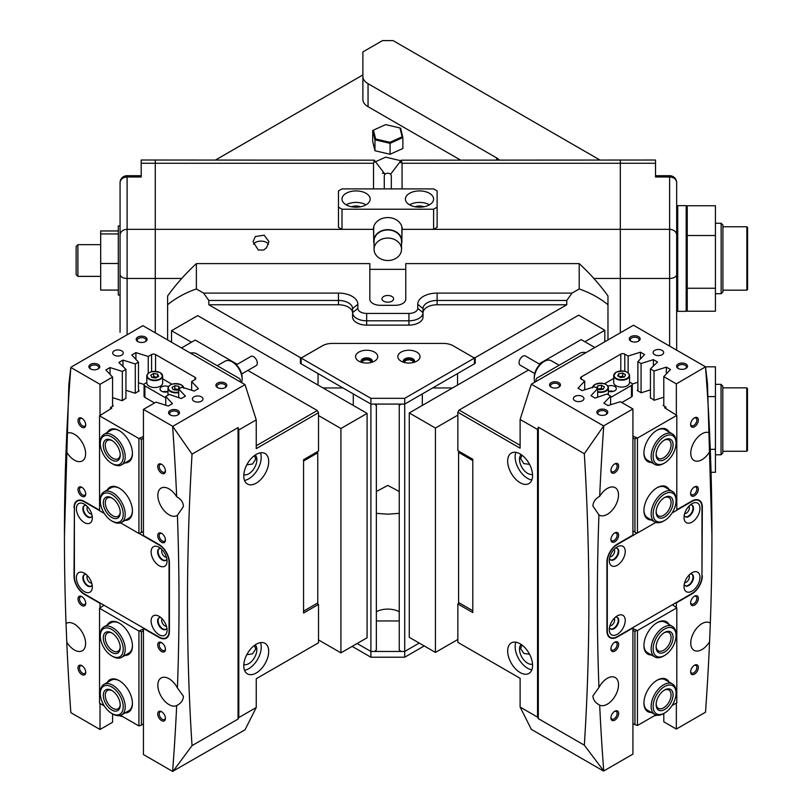 <?xml version="1.0" encoding="UTF-8"?>
<svg xmlns="http://www.w3.org/2000/svg" width="812" height="812" viewBox="0 0 812 812"><rect width="100%" height="100%" fill="white"/><g stroke="black" fill="none" stroke-linecap="round" stroke-linejoin="round"><path stroke-width="1.22" d="M373.469 130.123L372.708 130.519L372.708 141.45L374.971 150.748L390.064 154.27L402.884 148.484L402.884 137.553L400.62 128.255L399.981 127.971L402.133 136.802L389.953 142.303L375.611 138.953L373.469 130.123L385.649 124.622L399.981 127.971M372.708 130.519L374.971 139.816L374.971 150.748M375.611 138.953L374.971 139.816L390.064 143.338L390.064 154.27M389.953 142.303L390.064 143.338L402.884 137.553L402.133 136.802M400.854 161.781L399.981 160.512L400.539 162.816M374.809 162.055L385.649 157.163L399.981 160.512M385.598 173.829L382.361 173.068M708.226 396.601L715.423 396.601L715.423 366.831L705.516 366.831L676.345 383.883L676.345 414.526M715.423 396.601L715.423 449.34L710.551 449.34M715.423 449.34L715.423 472.3L711.221 472.3M721.046 384.34L722.802 386.096L722.802 453.035L721.046 454.791L721.046 384.34L715.423 384.34M747.466 388.562L747.466 450.569L746.756 451.269L746.756 387.862L747.466 388.562M687.236 235.521L715.423 235.521L715.423 205.751L687.236 205.751M715.423 235.521L715.423 288.26L687.236 288.26M686.181 205.639L677.726 205.639L677.726 311.331L686.181 311.331L686.181 205.639L687.236 206.705L687.236 311.219L715.423 311.219L715.423 288.26M676.67 214.662L676.67 214.023M676.67 309.524L676.67 182.741L676.67 350.175L676.67 294.776L676.67 310.275L677.726 311.331M687.236 309.524L686.181 311.331M355.565 356.641A11.094 6.405 0 0 0 358.813 361.167A11.094 6.405 0 0 0 374.505 361.167A11.094 6.405 0 0 0 377.753 356.641A11.094 6.405 0 0 0 366.659 350.236A11.094 6.405 0 0 0 355.565 356.641M361.411 362.284A5.633 3.258 180 0 1 361.025 361.096A5.633 3.258 180 0 1 366.659 357.838A5.633 3.258 180 0 1 372.292 361.096A5.633 3.258 180 0 1 371.906 362.284M397.839 356.641A11.094 6.405 0 0 0 401.087 361.167A11.094 6.405 0 0 0 416.779 361.167A11.094 6.405 0 0 0 420.027 356.641A11.094 6.405 0 0 0 408.933 350.236A11.094 6.405 0 0 0 397.839 356.641M403.686 362.284A5.633 3.258 180 0 1 403.3 361.096A5.633 3.258 180 0 1 408.933 357.838A5.633 3.258 180 0 1 414.567 361.096A5.633 3.258 180 0 1 414.181 362.284M301.161 363.38L300.389 363.38L300.389 357.635L301.881 357.635L322.374 345.8A14.088 8.14 180 0 1 332.331 343.415L443.261 343.415A14.088 8.14 180 0 1 453.218 345.8A14.088 8.14 180 0 0 443.21 343.415L332.382 343.415A14.088 8.14 180 0 0 322.415 345.8L301.161 358.072L301.161 363.827L370.891 404.082L404.711 404.082L474.431 363.827L474.431 358.072L453.177 345.8L473.711 357.635L475.203 357.635L566.756 304.774L566.756 300.46L437.12 300.46A14.088 8.14 0 0 0 423.022 308.59L423.022 316.974A14.088 8.14 180 0 1 408.933 325.115L366.659 325.115A14.088 8.14 180 0 1 352.57 316.974L352.57 308.59A14.088 8.14 0 0 0 338.472 300.46L208.836 300.46L203.548 293.091L338.472 293.091A19.376 11.185 180 0 1 357.848 304.277L357.848 308.347A8.81 5.085 0 0 0 366.659 313.432L408.933 313.432A8.81 5.085 0 0 0 417.744 308.347L417.744 304.277A19.376 11.185 180 0 1 437.12 293.091L572.044 293.091L579.21 288.96C590.07 292.726 599.652 297.984 607.975 304.733L607.975 339.944M301.161 358.072L370.891 398.337L370.891 651.457L404.711 651.457L419.236 643.074L404.711 651.457L404.711 657.212L424.219 645.946M370.891 398.337L404.711 398.337L404.711 404.082L422.321 393.911L422.321 405.421M404.711 398.337L474.431 358.072M414.455 361.746A5.633 3.258 0 0 0 408.933 359.137A5.633 3.258 0 0 0 403.412 361.746M372.18 361.746A5.633 3.258 0 0 0 366.659 359.137A5.633 3.258 0 0 0 361.137 361.746M352.144 646.382L370.891 657.212L370.891 651.457L357.128 643.51L370.891 651.457L374.586 651.457L376.352 650.016L376.352 405.523L374.586 404.082L370.891 404.082L353.271 393.911L353.271 405.421M370.891 657.212L404.711 657.212M721.147 223.259L722.913 225.015L722.913 291.955L721.147 293.711L721.147 223.259L715.423 223.259M747.568 227.482L747.568 289.488L746.867 290.188L746.867 226.781L747.568 227.482M258.267 250.005L253.05 241.59L255.374 236.525L264.194 235.206L268.904 241.59L266.58 247.701L263.687 250.005L258.267 250.005M268.478 244.229A7.927 4.578 -0 0 0 255.374 242.463A7.927 4.578 -0 0 0 253.476 244.229M401.27 160.177L655.528 160.025L655.528 163.263L620.307 163.263L620.307 229.36L620.307 160.025L620.307 163.263L402.062 163.263L401.27 160.177L390.562 174.286M402.062 163.263L402.062 188.891M402.062 227.522L402.062 229.36L620.307 229.36L620.307 332.818L620.307 229.36L669.626 229.36L669.626 176.986L655.528 176.986L655.528 163.263M401.889 238.322L402.062 229.36M460.434 160.025L368.049 106.687A17.61 10.17 180 0 1 362.883 99.49L362.883 51.927L382.513 40.6L393.079 40.6L599.936 160.025M215.515 160.025L362.883 74.937M499.258 160.025A14.088 8.14 -0 0 0 496.609 157.893L368.049 83.677L368.049 106.687M181.736 278.465L155.285 278.465L155.285 229.36L155.285 332.818L155.285 278.465L127.108 278.465L127.108 334.788M373.53 227.522L373.703 238.312M385.03 174.286L374.322 160.177L373.53 163.263L373.53 188.891M374.322 160.177L155.285 160.025L155.285 229.36L373.53 229.36M373.53 163.263L155.285 163.263L155.285 160.025L141.197 160.025L141.197 176.986L127.108 176.986L127.108 229.36L155.285 229.36L155.285 163.263L141.197 163.263M362.883 76.48A17.61 10.17 -0 0 0 368.049 83.677M342.004 199.052A14.088 8.14 0 0 0 356.092 207.192A14.088 8.14 0 0 0 370.181 199.052A14.088 8.14 0 0 0 356.092 190.921A14.088 8.14 0 0 0 342.004 199.052M433.598 199.052A14.088 8.14 180 0 1 419.499 207.192A14.088 8.14 180 0 1 405.411 199.052A14.088 8.14 180 0 1 419.499 190.921A14.088 8.14 180 0 1 433.598 199.052M437.12 207.192L437.12 190.921L433.598 188.891L342.004 188.891L338.472 190.921L338.472 227.33L342.004 229.36L373.358 229.36A14.443 11.794 -0 0 1 387.801 217.565A14.443 11.794 -0 0 1 402.244 229.36L433.598 229.36L437.12 227.33L437.12 207.192L433.598 209.222L342.004 209.222L338.472 207.192M423.955 206.776A7.927 4.578 0 0 0 415.054 206.776M433.598 209.222L433.598 229.36M342.004 229.36L342.004 209.222M360.538 206.776A7.927 4.578 0 0 0 351.637 206.776M429.467 204.807A14.088 8.14 0 0 0 409.542 204.807M346.125 204.807A14.088 8.14 180 0 1 366.06 204.807M676.67 226.852L676.67 235.236M120.064 332.301L120.064 182.741A7.044 5.755 0 0 1 127.108 176.986L127.108 175.696A7.044 7.044 0 0 0 120.064 182.741M120.064 204.299L120.064 226L118.298 226L118.298 295.04L120.064 295.04M120.064 235.236L120.064 226.852M399.25 513.346L387.801 514.189L376.352 513.346M399.25 611.72A16.737 9.663 0 0 0 376.352 611.72M413.328 362.517A4.405 2.537 0 0 0 413.338 362.396A4.405 2.537 0 0 0 408.933 359.848A4.405 2.537 0 0 0 404.528 362.396A4.405 2.537 0 0 0 404.538 362.517M371.054 362.517A4.405 2.537 0 0 0 371.064 362.396A4.405 2.537 0 0 0 366.659 359.848A4.405 2.537 0 0 0 362.253 362.396A4.405 2.537 0 0 0 362.264 362.517M393.607 298.846A5.816 3.36 0 0 0 387.801 295.487A5.816 3.36 0 0 0 381.985 298.846A5.816 3.36 0 0 0 387.801 302.206A5.816 3.36 0 0 0 393.607 298.846M376.352 491.493L387.801 485.424L399.25 491.493M318.04 385.081L318.04 373.581L300.389 363.38M352.57 312.914A14.088 8.14 0 0 0 338.472 304.774L208.836 304.774L300.389 357.635M208.836 304.774L208.836 300.46M579.21 288.96L579.21 263.606L405.767 263.606L405.767 299.192A10.566 6.1 180 0 1 395.19 305.302L380.402 305.302A10.566 6.1 180 0 1 369.825 299.192L369.825 263.606L196.382 263.606A255.404 208.542 -0 0 0 167.617 295.984L167.617 304.733C175.94 297.984 185.522 292.726 196.382 288.96L203.548 293.091M167.617 304.733L167.617 339.944M401.006 651.457L404.711 651.457L404.711 404.082L401.006 404.082L399.25 405.523L399.25 650.016L401.006 651.457M572.044 293.091L566.756 300.46M475.203 357.635L475.203 363.38L474.431 363.38M457.552 385.081L457.552 373.581L475.203 363.38M399.25 620.947L376.352 620.947M405.767 299.192L405.767 269.351L369.825 269.351M579.21 263.606A255.404 208.542 -0 0 1 607.975 295.984L607.975 304.733M196.382 263.606L196.382 288.96M417.744 308.347L423.022 312.661A14.088 8.14 180 0 1 408.933 320.801L366.659 320.801A14.088 8.14 180 0 1 352.57 312.661L357.848 308.347M566.756 304.774L437.12 304.774A14.088 8.14 0 0 0 423.022 312.914M452.568 387.963L432.634 387.963M342.958 387.963L323.024 387.963M399.25 405.523L399.25 404.082M376.352 404.082L376.352 405.523M76.135 274.608L76.135 246.432L77.891 244.666L77.891 276.374L76.135 274.608M118.298 290.077L100.688 290.077L100.688 230.963L118.298 230.963M100.688 263.504L118.298 263.504M100.688 233.947L118.298 233.947M384.269 188.891L384.269 176.072A3.522 2.872 0 0 1 387.283 173.23A3.522 2.872 0 0 1 391.171 175.25A3.522 2.872 0 0 1 391.323 176.072L391.323 188.891M374.058 243.712A14.088 11.51 0 0 1 373.703 241.154A14.088 11.51 0 0 1 385.761 229.776A14.088 11.51 0 0 1 401.301 237.865A14.088 11.51 0 0 1 401.889 241.154A14.088 11.51 0 0 1 401.534 243.712M374.637 252.502A13.743 11.216 0 0 1 374.058 249.294A13.743 11.216 0 0 1 385.812 238.19A13.743 11.216 0 0 1 400.955 246.077A13.743 11.216 0 0 1 401.534 249.294A13.743 11.216 0 0 1 389.78 260.388A13.743 11.216 0 0 1 374.637 252.502M374.058 249.294L374.058 241.154A13.743 11.216 0 0 1 385.812 230.06A13.743 11.216 0 0 1 400.955 237.946A13.743 11.216 0 0 1 401.534 241.154L401.534 249.294M318.517 639.917L340.928 652.858L367.085 637.755L367.085 413.399L197.702 315.604L171.545 330.707L171.545 342.207M340.928 652.858L340.928 428.503L367.085 413.399M340.928 428.503L318.517 415.551M191.47 342.207L171.545 330.707M457.846 639.47L435.425 652.422L435.425 428.056L457.846 415.115M435.425 428.056L409.268 412.953L409.268 637.318L435.425 652.422M584.884 341.771L604.818 330.261L604.818 341.771M409.268 412.953L578.662 315.157L604.818 330.261M608.696 391.343A5.288 3.055 180 0 1 613.395 391.343M608.381 391.252A5.288 3.055 -0 0 0 613.679 391.262A5.288 3.055 -0 0 0 616.328 388.613A5.288 3.055 -0 0 0 614.775 386.461A5.288 3.055 -0 0 0 607.883 386.167M629.554 382.046L631.472 383.152A2.822 1.624 -0 0 1 632.294 384.299A2.822 1.624 -0 0 1 631.472 385.446L610.604 397.494M632.294 384.299L632.294 395.809A2.822 1.624 180 0 1 631.472 396.956L621.809 402.529M604.514 383.751L613.699 378.453M597.652 388.786L599.408 389.79L603.316 389.192L604.372 386.928L601.499 385.274L597.591 385.883L596.617 387.984M608.381 394.784A7.927 4.578 0 0 0 608.381 394.723L608.381 387.821A7.927 4.578 180 0 1 606.056 391.059A7.927 4.578 180 0 1 597.652 392.105M597.591 388.552L597.591 385.883M602.91 389.252L601.499 388.44L597.997 388.978M601.499 388.44L601.499 385.274M627.108 372.292A7.927 4.578 180 0 1 629.554 375.601C628.346 371.287 623.86 370.16 616.095 372.2L613.699 375.601L613.699 382.503A7.927 4.578 0 0 0 618.592 386.735A7.927 4.578 0 0 0 627.229 385.741A7.927 4.578 0 0 0 629.554 382.503L629.554 375.601A7.927 4.578 180 0 1 627.229 378.839A7.927 4.578 180 0 1 618.592 379.823A7.927 4.578 180 0 1 613.699 375.601A7.927 4.578 180 0 1 616.024 372.363M618.764 373.662L617.719 375.915L620.581 377.57L624.489 376.961L625.544 374.708L622.672 373.053L618.764 373.662L618.764 376.524M624.083 377.032L622.672 376.22L619.17 376.758M622.672 376.22L622.672 373.053M609.913 625.788A4.405 2.537 120 0 0 613.06 624.042A4.405 2.537 120 0 0 614.654 619.982A4.405 2.537 120 0 0 614.197 618.368M609.913 556.758A4.405 2.537 120 0 0 613.06 555.012A4.405 2.537 120 0 0 614.654 550.952A4.405 2.537 120 0 0 614.197 549.338M684.648 513.61A4.405 2.537 120 0 0 687.794 511.864A4.405 2.537 120 0 0 689.388 507.804A4.405 2.537 120 0 0 688.921 506.191M684.648 582.64A4.405 2.537 120 0 0 687.794 580.895A4.405 2.537 120 0 0 689.388 576.845A4.405 2.537 120 0 0 688.921 575.231M678.172 368.445L678.172 368.445A5.461 3.157 180 0 1 678.172 363.989A5.461 3.157 180 0 1 685.896 363.989A5.461 3.157 180 0 1 685.896 368.445A5.461 3.157 180 0 1 678.172 368.445M685.48 368.658A4.405 2.537 0 0 0 686.434 367.075A4.405 2.537 0 0 0 685.145 365.278A4.405 2.537 0 0 0 680.354 364.73A4.405 2.537 0 0 0 677.634 367.075A4.405 2.537 0 0 0 678.588 368.658M630.843 341.121L630.843 341.121A5.461 3.157 180 0 1 630.843 336.665A5.461 3.157 180 0 1 638.567 336.665A5.461 3.157 180 0 1 638.567 341.121A5.461 3.157 180 0 1 630.843 341.121M638.151 341.334A4.405 2.537 0 0 0 639.105 339.751A4.405 2.537 0 0 0 637.816 337.954A4.405 2.537 0 0 0 633.025 337.406A4.405 2.537 0 0 0 630.305 339.751A4.405 2.537 0 0 0 631.259 341.334M551.135 387.141L551.135 387.141A5.461 3.157 180 0 1 551.135 382.685A5.461 3.157 180 0 1 558.859 382.685A5.461 3.157 180 0 1 558.859 387.141A5.461 3.157 180 0 1 551.135 387.141M558.443 387.354A4.405 2.537 0 0 0 559.397 385.771A4.405 2.537 0 0 0 558.108 383.974A4.405 2.537 0 0 0 553.307 383.426A4.405 2.537 0 0 0 550.587 385.771A4.405 2.537 0 0 0 551.551 387.354M598.464 414.465L598.464 414.465A5.461 3.157 180 0 1 598.464 410.009A5.461 3.157 180 0 1 606.188 410.009A5.461 3.157 180 0 1 606.188 414.465A5.461 3.157 180 0 1 598.464 414.465M605.772 414.678A4.405 2.537 0 0 0 606.726 413.105A4.405 2.537 0 0 0 605.437 411.298A4.405 2.537 0 0 0 600.636 410.75A4.405 2.537 0 0 0 597.916 413.105A4.405 2.537 0 0 0 598.88 414.678M618.642 713.464A5.461 3.157 -60 0 1 614.775 720.153A5.461 3.157 -60 0 1 610.918 717.93A5.461 3.157 -60 0 1 614.775 711.241A5.461 3.157 -60 0 1 618.642 713.464M610.939 717.463A4.405 2.537 120 0 0 611.832 719.077A4.405 2.537 120 0 0 615.222 717.899A4.405 2.537 120 0 0 617.14 713.464A4.405 2.537 120 0 0 616.237 711.454A4.405 2.537 120 0 0 614.379 711.495M698.35 667.444A5.461 3.157 -60 0 1 694.493 674.133A5.461 3.157 -60 0 1 690.626 671.91A5.461 3.157 -60 0 1 694.493 665.221A5.461 3.157 -60 0 1 698.35 667.444M690.647 671.443A4.405 2.537 120 0 0 691.54 673.057A4.405 2.537 120 0 0 694.94 671.879A4.405 2.537 120 0 0 696.858 667.444A4.405 2.537 120 0 0 695.945 665.434A4.405 2.537 120 0 0 694.098 665.464M618.642 644.434A5.461 3.157 -60 0 1 614.775 651.122A5.461 3.157 -60 0 1 610.918 648.889A5.461 3.157 -60 0 1 614.775 642.201A5.461 3.157 -60 0 1 618.642 644.434M610.939 648.423A4.405 2.537 120 0 0 611.832 650.047A4.405 2.537 120 0 0 615.222 648.869A4.405 2.537 120 0 0 617.14 644.434A4.405 2.537 120 0 0 616.237 642.424A4.405 2.537 120 0 0 614.379 642.454M698.35 598.414A5.461 3.157 -60 0 1 694.493 605.102A5.461 3.157 -60 0 1 690.626 602.869A5.461 3.157 -60 0 1 694.493 596.181A5.461 3.157 -60 0 1 698.35 598.414M690.647 602.402A4.405 2.537 120 0 0 691.54 604.026A4.405 2.537 120 0 0 694.94 602.849A4.405 2.537 120 0 0 696.858 598.414A4.405 2.537 120 0 0 695.945 596.394A4.405 2.537 120 0 0 694.098 596.434M618.642 535.128A5.461 3.157 -60 0 1 614.775 541.817A5.461 3.157 -60 0 1 610.918 539.594A5.461 3.157 -60 0 1 614.775 532.905A5.461 3.157 -60 0 1 618.642 535.128M610.939 539.127A4.405 2.537 120 0 0 611.832 540.741A4.405 2.537 120 0 0 615.222 539.564A4.405 2.537 120 0 0 617.14 535.128A4.405 2.537 120 0 0 616.237 533.119A4.405 2.537 120 0 0 614.379 533.149M698.35 489.108A5.461 3.157 -60 0 1 694.493 495.797A5.461 3.157 -60 0 1 690.626 493.564A5.461 3.157 -60 0 1 694.493 486.885A5.461 3.157 -60 0 1 698.35 489.108M690.647 493.097A4.405 2.537 120 0 0 691.54 494.721A4.405 2.537 120 0 0 694.94 493.544A4.405 2.537 120 0 0 696.858 489.108A4.405 2.537 120 0 0 695.945 487.098A4.405 2.537 120 0 0 694.098 487.129M698.35 420.078A5.461 3.157 -60 0 1 694.493 426.767A5.461 3.157 -60 0 1 690.626 424.534A5.461 3.157 -60 0 1 694.493 417.845A5.461 3.157 -60 0 1 698.35 420.078M690.647 424.067A4.405 2.537 120 0 0 691.54 425.691A4.405 2.537 120 0 0 694.94 424.503A4.405 2.537 120 0 0 696.858 420.078A4.405 2.537 120 0 0 695.945 418.058A4.405 2.537 120 0 0 694.098 418.099M618.642 466.098A5.461 3.157 -60 0 1 614.775 472.787A5.461 3.157 -60 0 1 610.918 470.554A5.461 3.157 -60 0 1 614.775 463.865A5.461 3.157 -60 0 1 618.642 466.098M610.939 470.087A4.405 2.537 120 0 0 611.832 471.711A4.405 2.537 120 0 0 615.222 470.534A4.405 2.537 120 0 0 617.14 466.098A4.405 2.537 120 0 0 616.237 464.078A4.405 2.537 120 0 0 614.379 464.119M582.397 396.418A5.288 3.055 0 0 0 576.632 395.759A5.288 3.055 0 0 0 573.373 398.57A5.288 3.055 0 0 0 574.926 400.732A5.288 3.055 0 0 0 580.681 401.392A5.288 3.055 0 0 0 583.94 398.57A5.288 3.055 0 0 0 582.397 396.418M662.105 350.398A5.288 3.055 0 0 0 656.35 349.739A5.288 3.055 0 0 0 653.092 352.55A5.288 3.055 0 0 0 654.634 354.712A5.288 3.055 0 0 0 660.389 355.372A5.288 3.055 0 0 0 663.658 352.55A5.288 3.055 0 0 0 662.105 350.398M520.116 482.714A17.61 10.17 60 0 1 508.616 467.184A17.61 10.17 60 0 1 511.316 453.076A17.61 10.17 60 0 1 520.116 453.949A17.61 10.17 60 0 1 531.627 469.468A17.61 10.17 60 0 1 528.927 483.587A17.61 10.17 60 0 1 520.116 482.714M531.83 479.983A17.61 10.17 60 0 1 527.597 478.4A17.61 10.17 60 0 1 515.884 452.355M520.116 643.784A17.61 10.17 -120 0 0 511.316 642.911A17.61 10.17 -120 0 0 508.616 657.03A17.61 10.17 -120 0 0 520.116 672.549A17.61 10.17 -120 0 0 528.927 673.422A17.61 10.17 -120 0 0 531.627 659.314A17.61 10.17 -120 0 0 520.116 643.784M515.884 642.201A17.61 10.17 -120 0 0 527.597 668.235A17.61 10.17 -120 0 0 531.83 669.829M710.327 623.149L709.587 641.693A15.854 9.155 120 0 1 694.037 650.331A15.854 9.155 120 0 1 690.758 643.074A15.854 9.155 120 0 1 697.67 627.118A15.854 9.155 120 0 1 709.891 622.865A15.854 9.155 120 0 1 710.327 623.149A2465.993 1423.751 120 0 0 711.931 535.92A2465.993 1423.751 120 0 0 710.327 450.548L709.587 432.857A2465.993 1423.751 120 0 0 705.506 367.044M710.327 450.548A15.854 9.155 -60 0 1 694.037 460.485A15.854 9.155 -60 0 1 690.758 453.228A15.854 9.155 -60 0 1 697.478 437.485A15.854 9.155 -60 0 1 709.587 432.857L709.587 432.857M599.682 496.305A15.854 9.155 -60 0 1 615.232 487.677A15.854 9.155 -60 0 1 618.511 494.934A15.854 9.155 -60 0 1 611.598 510.89A15.854 9.155 -60 0 1 599.378 515.133A15.854 9.155 -60 0 1 598.941 514.859L592.912 506.038C593.136 501.857 595.389 498.609 599.682 496.305A2465.993 1423.751 -60 0 1 603.763 425.792L584.325 453.715C590.385 553.754 590.385 650.909 584.325 745.193L603.763 770.964A2465.993 1423.751 -60 0 1 599.682 705.141A15.854 9.155 120 0 0 611.791 700.523A15.854 9.155 120 0 0 618.511 684.78A15.854 9.155 120 0 0 615.232 677.523A15.854 9.155 120 0 0 598.941 687.459A2465.993 1423.751 -60 0 1 598.941 514.859M598.941 687.459L592.912 695.884C593.136 699.873 595.389 702.959 599.682 705.141L599.083 704.806M521.933 644.992L520.614 648.534L523.841 653.437L529.546 654.218M532.53 664.114A11.449 6.608 60 0 1 527.597 663.201A11.449 6.608 60 0 1 520.33 653.792A11.449 6.608 60 0 1 521.172 644.454M529.546 464.373L523.841 463.591L520.614 458.689L521.933 455.146M532.53 474.269A11.449 6.608 60 0 1 527.597 473.366A11.449 6.608 60 0 1 520.33 463.946A11.449 6.608 60 0 1 521.172 454.608M603.377 425.792L531.332 384.198L633.462 325.226L705.516 366.821L707.496 383.792L711.931 535.92M457.846 412.242L457.846 450.64L472.787 459.267L472.787 612.583L457.846 603.945L457.846 642.353L520.116 678.304L520.116 707.069L537.554 717.138L537.554 429.497L520.116 419.428L520.116 448.194L457.846 412.242L459.084 410.08L520.116 445.321M617.018 636.74L617.394 636.953A14.799 8.546 -60 0 1 609.995 637.684A14.799 8.546 -60 0 1 606.929 630.914L606.929 562.168A14.799 8.546 -60 0 1 617.394 544.05L632.924 535.078L632.924 408.954L620.368 401.707L608.046 405.574L603.895 403.178L610.604 396.063L607 393.982L595.094 398.093L590.943 395.698L597.652 388.583L594.465 386.745L582.143 390.623L577.992 388.227L584.701 381.112L581.362 379.184A2.822 1.624 180 0 1 580.539 378.027A2.822 1.624 180 0 1 581.362 376.88L620.794 354.113A2.822 1.624 180 0 1 624.783 354.113L628.123 356.042L640.445 352.164L644.586 354.56L637.877 361.675L641.074 363.522L641.074 392.724M676.345 383.883L663.79 376.636L670.499 369.521L666.347 367.125L654.025 371.003L650.422 368.912L657.547 362.04L653.396 359.645L641.074 363.522M632.924 408.954L603.763 425.792M531.332 384.198L520.116 419.428M594.851 347.516L581.148 339.609L539.107 363.888M528.531 369.988L459.084 410.08M701.964 575.617L702.339 507.084A14.799 8.546 -60 0 0 699.274 500.314A14.799 8.546 -60 0 0 691.875 501.045L676.802 509.743M702.339 575.83A14.799 8.546 -60 0 1 691.875 593.958L691.499 593.734M676.345 607.031L676.345 602.92L691.875 593.958M676.345 703.06L676.345 729.054L663.79 721.807L663.79 713.474M709.587 641.693A2465.993 1423.751 120 0 1 705.506 712.215L676.345 729.054M617.394 636.953L632.924 627.991L632.924 754.115L603.763 770.964M520.116 707.069L531.332 729.359L603.377 770.964M654.025 715.94L657.06 715.21M597.652 388.583L597.652 397.21M584.701 381.112L584.701 389.811M610.604 396.063L610.604 404.772M628.123 356.042L628.123 372.87M637.877 361.675L637.877 390.876M654.025 371.003L654.025 400.204M650.422 368.912L650.422 398.113M459.46 603.011L457.846 603.945M537.554 429.497L538.305 427.142L538.305 718.62L584.325 745.193M538.305 718.62L537.554 717.138M538.305 427.142L584.325 453.715M663.79 376.636L663.79 405.838M666.347 367.125L666.347 373.916M653.396 359.645L653.396 366.05M640.445 352.164L640.445 358.965M651.417 519.995A18.676 10.779 -60 0 1 643.926 510.575A18.676 10.779 -60 0 1 657.121 487.707L657.121 487.707A18.676 10.779 -60 0 1 669.027 489.484M664.602 520.502A16.21 9.358 120 0 0 676.061 500.649A16.21 9.358 120 0 0 671.453 492.701A16.21 9.358 120 0 0 655.416 504.658A16.21 9.358 120 0 0 657.74 521.822A16.21 9.358 120 0 0 664.602 520.502L663.607 521.071A17.61 10.17 -60 0 1 656.157 522.522A17.61 10.17 -60 0 1 654.797 521.943A17.61 10.17 -60 0 1 654.188 502.719A17.61 10.17 -60 0 1 671.047 490.864A17.61 10.17 -60 0 1 672.407 491.433L665.18 487.261A17.61 10.17 120 0 0 656.746 487.931M651.417 462.464A18.676 10.779 -60 0 1 643.926 453.045A18.676 10.779 -60 0 1 657.121 430.177L657.121 430.177A18.676 10.779 -60 0 1 669.027 431.954M664.602 462.972A16.21 9.358 120 0 0 668.327 460.099A16.21 9.358 120 0 0 676.061 443.119A16.21 9.358 120 0 0 660.866 439.373A16.21 9.358 120 0 0 653.295 458.445A16.21 9.358 120 0 0 664.602 462.972L663.607 463.54A17.61 10.17 -60 0 1 654.797 464.413A17.61 10.17 -60 0 1 659.547 437.901A17.61 10.17 -60 0 1 672.407 433.912L665.18 429.741A17.61 10.17 120 0 0 656.746 430.401M665.84 408.466L665.84 407.025L663.099 405.442L663.79 404.711M663.79 397.22L654.137 400.265L650.422 397.677M650.422 389.872L641.186 392.785L637.197 390.481L637.877 389.76M637.877 382.259L632.254 384.035M632.924 436.054L637.45 438.084L676.802 415.368L664.602 407.746L665.84 407.025M637.45 438.084L637.45 533.007L636.446 533.007L634.954 532.144L634.954 438.947L632.924 437.78M676.802 415.368L676.802 510.291L672.031 513.042M655.812 522.41L637.45 533.007M632.924 530.977L634.954 532.144M643.926 510.129A17.61 10.17 120 0 0 647.57 517.772L654.797 521.943M643.926 452.609A17.61 10.17 120 0 0 647.57 460.242L654.797 464.413M636.446 438.084L634.954 438.947M651.417 654.969A18.676 10.779 -60 0 1 643.926 645.55A18.676 10.779 -60 0 1 657.121 622.682L657.121 622.682A18.676 10.779 -60 0 1 669.027 624.458M643.926 645.114A17.61 10.17 120 0 0 647.57 652.746L654.797 656.918A17.61 10.17 -60 0 1 656.735 633.634A17.61 10.17 -60 0 1 672.407 626.417A17.61 10.17 -60 0 1 676.061 634.476L676.061 635.623A16.21 9.358 120 0 0 670.022 627.453A16.21 9.358 120 0 0 658.278 634.852A16.21 9.358 120 0 0 653.63 652.391A16.21 9.358 120 0 0 664.602 655.477A16.21 9.358 120 0 0 670.915 649.63A16.21 9.358 120 0 0 676.061 635.623M651.417 712.5A18.676 10.779 -60 0 1 643.926 703.08A18.676 10.779 -60 0 1 657.121 680.212L657.121 680.212A18.676 10.779 -60 0 1 669.027 681.989M643.926 702.634A17.61 10.17 120 0 0 647.57 710.277L654.797 714.448A17.61 10.17 -60 0 1 659.608 687.876A17.61 10.17 -60 0 1 672.407 683.937A17.61 10.17 -60 0 1 676.061 692.007L676.061 693.154A16.21 9.358 120 0 0 660.927 689.358A16.21 9.358 120 0 0 653.295 708.45A16.21 9.358 120 0 0 664.602 713.007A16.21 9.358 120 0 0 668.276 710.185A16.21 9.358 120 0 0 676.061 693.154M632.924 628.559L637.45 630.589L676.802 607.873L676.802 702.796L672.031 705.547M655.812 714.915L637.45 725.512L634.954 724.649L634.954 631.452L632.924 630.285M637.45 630.589L637.45 725.512M632.924 723.482L634.954 724.649M672.407 626.417L665.18 622.246A17.61 10.17 120 0 0 656.746 622.905M672.407 683.937L665.18 679.766A17.61 10.17 120 0 0 656.746 680.436M676.802 607.873L672.417 604.757M636.446 630.589L634.954 631.452M472.787 610.705L458.587 602.514L458.587 452.365L459.156 451.391M472.787 460.566L458.587 452.365M691.997 572.744L691.997 572.744A11.277 6.506 120 0 0 684.029 586.548A11.277 6.506 120 0 0 691.997 591.146A11.277 6.506 120 0 0 699.974 577.342A11.277 6.506 120 0 0 691.997 572.744M684.242 584.305A6.689 3.867 120 0 0 685.419 585.868A6.689 3.867 120 0 0 688.759 585.543A6.689 3.867 120 0 0 693.133 579.646A6.689 3.867 120 0 0 692.108 574.277A6.689 3.867 120 0 0 690.17 574.043M685.176 585.716A6.689 3.867 120 0 0 688.261 585.249A6.689 3.867 120 0 0 692.565 579.585A6.689 3.867 120 0 0 691.854 574.155M691.997 503.704L691.997 503.704A11.277 6.506 120 0 0 684.029 517.518A11.277 6.506 120 0 0 691.997 522.116A11.277 6.506 120 0 0 699.974 508.312A11.277 6.506 120 0 0 691.997 503.704M684.242 515.275A6.689 3.867 120 0 0 685.419 516.838A6.689 3.867 120 0 0 688.759 516.503A6.689 3.867 120 0 0 693.133 510.606A6.689 3.867 120 0 0 692.108 505.247A6.689 3.867 120 0 0 690.17 505.013M685.176 516.676A6.689 3.867 120 0 0 688.261 516.219A6.689 3.867 120 0 0 692.565 510.545A6.689 3.867 120 0 0 691.854 505.115M617.272 615.882L617.272 615.882A11.277 6.506 120 0 0 609.294 629.696A11.277 6.506 120 0 0 617.272 634.294A11.277 6.506 120 0 0 625.24 620.49A11.277 6.506 120 0 0 617.272 615.882M609.507 627.453A6.689 3.867 120 0 0 610.685 629.016A6.689 3.867 120 0 0 614.034 628.691A6.689 3.867 120 0 0 618.399 622.784A6.689 3.867 120 0 0 617.374 617.424A6.689 3.867 120 0 0 615.435 617.191M610.441 628.853A6.689 3.867 120 0 0 613.537 628.397A6.689 3.867 120 0 0 617.831 622.733A6.689 3.867 120 0 0 617.12 617.293M617.272 546.852L617.272 546.852A11.277 6.506 120 0 0 609.294 560.656A11.277 6.506 120 0 0 617.272 565.264A11.277 6.506 120 0 0 625.24 551.46A11.277 6.506 120 0 0 617.272 546.852M609.507 558.423A6.689 3.867 120 0 0 610.685 559.986A6.689 3.867 120 0 0 614.034 559.651A6.689 3.867 120 0 0 618.399 553.754A6.689 3.867 120 0 0 617.374 548.394A6.689 3.867 120 0 0 615.435 548.161M610.441 559.823A6.689 3.867 120 0 0 613.537 559.366A6.689 3.867 120 0 0 617.831 553.693A6.689 3.867 120 0 0 617.12 548.262M637.258 533.007L617.272 544.547A14.088 8.14 120 0 0 607.305 561.813L607.305 630.843A14.088 8.14 120 0 0 610.228 637.298A14.088 8.14 120 0 0 617.272 636.598L691.997 593.45A14.088 8.14 120 0 0 701.964 576.195L701.964 507.155A14.088 8.14 120 0 0 699.041 500.71A14.088 8.14 120 0 0 691.997 501.41L676.802 510.18M585.919 352.672A5.288 3.055 0 0 0 579.9 353.271L537.554 377.722A5.288 3.055 0 0 0 536.011 379.874A5.288 3.055 0 0 0 536.529 381.193M534.245 378.686L534.245 376.961A11.977 6.912 -60 0 1 535.981 370.028A11.977 6.912 -60 0 1 542.71 362.294L544.202 361.431A14.088 8.14 120 0 0 536.285 370.536A14.088 8.14 120 0 0 534.245 378.686A14.088 8.14 120 0 0 534.814 382.178M534.692 373.54L520.147 365.136A5.288 3.055 -60 0 1 519.812 359.665A5.288 3.055 -60 0 1 525.425 355.991L539.98 364.395M559.123 365.268L551.257 360.731A14.088 8.14 120 0 0 544.202 361.431M672.407 491.433A17.61 10.17 -60 0 1 676.061 499.502L676.061 500.649M659.537 518.026A11.977 6.912 -60 0 1 656.126 512.159A11.977 6.912 -60 0 1 664.602 497.482A11.977 6.912 -60 0 1 669.667 496.508A11.977 6.912 -60 0 1 671.382 509.195A11.977 6.912 -60 0 1 659.537 518.026M656.147 511.55A10.566 6.1 120 0 0 658.319 515.843A10.566 6.1 120 0 0 659.131 516.188A10.566 6.1 120 0 0 669.25 509.073A10.566 6.1 120 0 0 668.885 497.543A10.566 6.1 120 0 0 668.073 497.198A10.566 6.1 120 0 0 664.084 497.797M667.312 707.465A11.977 6.912 -60 0 1 656.126 704.664A11.977 6.912 -60 0 1 661.881 692.078A11.977 6.912 -60 0 1 664.602 689.987A11.977 6.912 -60 0 1 672.955 693.357A11.977 6.912 -60 0 1 667.312 707.465M656.147 704.055A10.566 6.1 120 0 0 658.319 708.348A10.566 6.1 120 0 0 666.002 705.983A10.566 6.1 120 0 0 668.885 690.048A10.566 6.1 120 0 0 664.084 690.301M664.602 713.007L663.607 713.575A17.61 10.17 -60 0 1 654.797 714.448M664.602 655.477L663.607 656.045A17.61 10.17 -60 0 1 654.797 656.918M659.923 636.781A11.977 6.912 -60 0 1 664.602 632.467A11.977 6.912 -60 0 1 672.712 634.74A11.977 6.912 -60 0 1 669.271 647.702A11.977 6.912 -60 0 1 660.592 653.173A11.977 6.912 -60 0 1 656.126 647.134A11.977 6.912 -60 0 1 659.923 636.781M656.147 646.535A10.566 6.1 120 0 0 658.319 650.818A10.566 6.1 120 0 0 667.728 646.484A10.566 6.1 120 0 0 668.885 632.518A10.566 6.1 120 0 0 664.084 632.781M672.407 433.912A17.61 10.17 -60 0 1 676.061 441.972L676.061 443.119M667.352 457.4A11.977 6.912 -60 0 1 656.126 454.629A11.977 6.912 -60 0 1 661.841 442.083A11.977 6.912 -60 0 1 664.602 439.962A11.977 6.912 -60 0 1 672.955 443.301A11.977 6.912 -60 0 1 667.352 457.4M656.147 454.03A10.566 6.1 120 0 0 658.319 458.313A10.566 6.1 120 0 0 666.033 455.918A10.566 6.1 120 0 0 668.885 440.013A10.566 6.1 120 0 0 664.084 440.277M168.47 386.603A5.288 3.055 -0 0 0 161.578 386.898A5.288 3.055 -0 0 0 160.035 389.06A5.288 3.055 -0 0 0 162.684 391.699A5.288 3.055 -0 0 0 167.972 391.688M154.544 402.975L144.891 397.393A2.822 1.624 180 0 1 144.059 396.246L144.059 384.746A2.822 1.624 -0 0 1 144.891 383.589L146.799 382.482M162.654 378.889L171.85 384.198M165.749 397.931L144.891 385.893L144.891 397.393M144.059 384.746A2.822 1.624 -0 0 0 144.891 385.893M162.968 391.79A5.288 3.055 180 0 1 167.668 391.79M160.329 372.799A7.927 4.578 180 0 1 162.654 376.037L160.258 372.647C152.494 370.597 148.007 371.734 146.799 376.037L146.799 382.939A7.927 4.578 -0 0 0 149.124 386.177A7.927 4.578 -0 0 0 157.761 387.172A7.927 4.578 -0 0 0 162.654 382.939L162.654 376.037A7.927 4.578 180 0 1 157.761 380.27A7.927 4.578 180 0 1 149.124 379.275A7.927 4.578 180 0 1 146.799 376.037A7.927 4.578 180 0 1 149.256 372.728M151.864 377.407L155.782 378.016L158.644 376.362L157.589 374.099L153.681 373.49L150.819 375.144L151.864 377.407M157.183 377.194L153.681 376.656L152.27 377.468M153.681 376.656L153.681 373.49M157.589 376.961L157.589 374.099M179.746 388.43L178.772 386.319L174.854 385.72L171.992 387.375L173.037 389.628L176.955 390.237L178.701 389.222M178.701 392.541A7.927 4.578 180 0 1 170.297 391.496A7.927 4.578 180 0 1 167.972 388.268L167.972 395.17A7.927 4.578 -0 0 0 167.972 395.221M178.356 389.425L174.854 388.877L173.443 389.689M174.854 388.877L174.854 385.72M178.772 388.989L178.772 386.319M162.167 549.785A4.405 2.537 -120 0 0 161.7 551.389A4.405 2.537 -120 0 0 163.293 555.449A4.405 2.537 -120 0 0 166.44 557.194M162.167 618.815A4.405 2.537 -120 0 0 161.7 620.429A4.405 2.537 -120 0 0 163.293 624.479A4.405 2.537 -120 0 0 166.44 626.225M87.432 575.667A4.405 2.537 -120 0 0 86.975 577.281A4.405 2.537 -120 0 0 88.569 581.341A4.405 2.537 -120 0 0 91.715 583.087M87.432 506.637A4.405 2.537 -120 0 0 86.975 508.251A4.405 2.537 -120 0 0 88.569 512.301A4.405 2.537 -120 0 0 91.715 514.047M170.175 410.446A5.461 3.157 180 0 1 177.899 410.446A5.461 3.157 180 0 1 177.899 414.912L177.899 414.912A5.461 3.157 180 0 1 170.175 414.912A5.461 3.157 180 0 1 170.175 410.446M177.483 415.125A4.405 2.537 0 0 0 178.437 413.541A4.405 2.537 0 0 0 175.717 411.197A4.405 2.537 0 0 0 170.916 411.745A4.405 2.537 0 0 0 169.627 413.541A4.405 2.537 0 0 0 170.591 415.125M217.504 383.122A5.461 3.157 180 0 1 225.228 383.122A5.461 3.157 180 0 1 225.228 387.578L225.228 387.578A5.461 3.157 180 0 1 217.504 387.578A5.461 3.157 180 0 1 217.504 383.122M224.812 387.801A4.405 2.537 0 0 0 225.766 386.218A4.405 2.537 0 0 0 223.046 383.863A4.405 2.537 0 0 0 218.245 384.421A4.405 2.537 0 0 0 216.956 386.218A4.405 2.537 0 0 0 217.92 387.801M137.786 337.102A5.461 3.157 180 0 1 145.51 337.102A5.461 3.157 180 0 1 145.51 341.558L145.51 341.558A5.461 3.157 180 0 1 137.786 341.558A5.461 3.157 180 0 1 137.786 337.102M145.094 341.781A4.405 2.537 0 0 0 146.058 340.198A4.405 2.537 0 0 0 143.338 337.843A4.405 2.537 0 0 0 138.537 338.401A4.405 2.537 0 0 0 137.248 340.198A4.405 2.537 0 0 0 138.202 341.781M90.457 364.426A5.461 3.157 180 0 1 98.181 364.426A5.461 3.157 180 0 1 98.181 368.881L98.181 368.881A5.461 3.157 180 0 1 90.457 368.881A5.461 3.157 180 0 1 90.457 364.426M97.765 369.105A4.405 2.537 0 0 0 98.729 367.521A4.405 2.537 0 0 0 96.009 365.167A4.405 2.537 0 0 0 91.208 365.725A4.405 2.537 0 0 0 89.919 367.521A4.405 2.537 0 0 0 90.873 369.105M157.721 466.535A5.461 3.157 60 0 1 161.578 464.312A5.461 3.157 60 0 1 165.445 471.001A5.461 3.157 60 0 1 161.578 473.223A5.461 3.157 60 0 1 157.721 466.535M161.974 464.555A4.405 2.537 -120 0 0 160.126 464.525A4.405 2.537 -120 0 0 159.213 466.535A4.405 2.537 -120 0 0 161.131 470.97A4.405 2.537 -120 0 0 164.531 472.148A4.405 2.537 -120 0 0 165.425 470.534M78.003 420.514A5.461 3.157 60 0 1 81.87 418.292A5.461 3.157 60 0 1 85.727 424.98A5.461 3.157 60 0 1 81.87 427.203A5.461 3.157 60 0 1 78.003 420.514M82.256 418.535A4.405 2.537 -120 0 0 80.408 418.505A4.405 2.537 -120 0 0 79.495 420.514A4.405 2.537 -120 0 0 81.423 424.95A4.405 2.537 -120 0 0 84.813 426.127A4.405 2.537 -120 0 0 85.707 424.514M157.721 535.575A5.461 3.157 60 0 1 161.578 533.342A5.461 3.157 60 0 1 165.445 540.031A5.461 3.157 60 0 1 161.578 542.264A5.461 3.157 60 0 1 157.721 535.575M161.974 533.596A4.405 2.537 -120 0 0 160.126 533.555A4.405 2.537 -120 0 0 159.213 535.575A4.405 2.537 -120 0 0 161.131 540A4.405 2.537 -120 0 0 164.531 541.188A4.405 2.537 -120 0 0 165.425 539.564M78.003 489.555A5.461 3.157 60 0 1 81.87 487.322A5.461 3.157 60 0 1 85.727 494.011A5.461 3.157 60 0 1 81.87 496.233A5.461 3.157 60 0 1 78.003 489.555M82.256 487.576A4.405 2.537 -120 0 0 80.408 487.535A4.405 2.537 -120 0 0 79.495 489.555A4.405 2.537 -120 0 0 81.423 493.98A4.405 2.537 -120 0 0 84.813 495.158A4.405 2.537 -120 0 0 85.707 493.544M157.721 644.88A5.461 3.157 60 0 1 161.578 642.647A5.461 3.157 60 0 1 165.445 649.336A5.461 3.157 60 0 1 161.578 651.559A5.461 3.157 60 0 1 157.721 644.88M161.974 642.901A4.405 2.537 -120 0 0 160.126 642.86A4.405 2.537 -120 0 0 159.213 644.88A4.405 2.537 -120 0 0 161.131 649.306A4.405 2.537 -120 0 0 164.531 650.483A4.405 2.537 -120 0 0 165.425 648.869M78.003 598.85A5.461 3.157 60 0 1 81.87 596.627A5.461 3.157 60 0 1 85.727 603.316A5.461 3.157 60 0 1 81.87 605.539A5.461 3.157 60 0 1 78.003 598.85M82.256 596.871A4.405 2.537 -120 0 0 80.408 596.84A4.405 2.537 -120 0 0 79.495 598.85A4.405 2.537 -120 0 0 81.423 603.286A4.405 2.537 -120 0 0 84.813 604.463A4.405 2.537 -120 0 0 85.707 602.849M78.003 667.89A5.461 3.157 60 0 1 81.87 665.657A5.461 3.157 60 0 1 85.727 672.346A5.461 3.157 60 0 1 81.87 674.579A5.461 3.157 60 0 1 78.003 667.89M82.256 665.911A4.405 2.537 -120 0 0 80.408 665.87A4.405 2.537 -120 0 0 79.495 667.89A4.405 2.537 -120 0 0 81.423 672.316A4.405 2.537 -120 0 0 84.813 673.503A4.405 2.537 -120 0 0 85.707 671.879M157.721 713.91A5.461 3.157 60 0 1 161.578 711.677A5.461 3.157 60 0 1 165.445 718.366A5.461 3.157 60 0 1 161.578 720.599A5.461 3.157 60 0 1 157.721 713.91M161.974 711.931A4.405 2.537 -120 0 0 160.126 711.891A4.405 2.537 -120 0 0 159.213 713.91A4.405 2.537 -120 0 0 161.131 718.346A4.405 2.537 -120 0 0 164.531 719.523A4.405 2.537 -120 0 0 165.425 717.899M201.437 401.169A5.288 3.055 0 0 0 202.98 399.017A5.288 3.055 0 0 0 199.722 396.195A5.288 3.055 0 0 0 193.966 396.855A5.288 3.055 0 0 0 192.414 399.017A5.288 3.055 0 0 0 195.672 401.838A5.288 3.055 0 0 0 201.437 401.169M121.719 355.148A5.288 3.055 0 0 0 123.272 352.997A5.288 3.055 0 0 0 120.003 350.175A5.288 3.055 0 0 0 114.248 350.835A5.288 3.055 0 0 0 112.706 352.997A5.288 3.055 0 0 0 115.964 355.808A5.288 3.055 0 0 0 121.719 355.148M256.237 644.231A17.61 10.17 -60 0 1 265.047 643.358A17.61 10.17 -60 0 1 267.747 657.466A17.61 10.17 -60 0 1 256.237 672.996A17.61 10.17 -60 0 1 247.427 673.869A17.61 10.17 -60 0 1 244.727 659.75A17.61 10.17 -60 0 1 256.237 644.231M260.479 642.637A17.61 10.17 -60 0 1 248.766 668.682A17.61 10.17 -60 0 1 244.524 670.265M256.237 483.15A17.61 10.17 120 0 0 267.747 467.631A17.61 10.17 120 0 0 265.047 453.512A17.61 10.17 120 0 0 256.237 454.385A17.61 10.17 120 0 0 244.727 469.904A17.61 10.17 120 0 0 247.427 484.023A17.61 10.17 120 0 0 256.237 483.15M244.524 480.42A17.61 10.17 120 0 0 248.766 478.836A17.61 10.17 120 0 0 260.479 452.802M66.036 450.985L66.777 433.303A15.854 9.155 -120 0 1 78.876 437.922A15.854 9.155 -120 0 1 85.605 453.664A15.854 9.155 -120 0 1 82.316 460.922A15.854 9.155 -120 0 1 66.036 450.985A2465.993 1423.751 -120 0 0 64.432 536.367A2465.993 1423.751 -120 0 0 66.036 623.586L66.777 642.14A2465.993 1423.751 -120 0 0 70.847 712.652L100.018 729.491L100.018 703.496M66.036 623.586A15.854 9.155 60 0 1 66.462 623.311A15.854 9.155 60 0 1 78.683 627.554A15.854 9.155 60 0 1 85.605 643.51A15.854 9.155 60 0 1 82.316 650.767A15.854 9.155 60 0 1 66.777 642.14M256.237 445.758L317.269 410.527L318.517 412.679L318.517 451.076L303.566 459.704L303.566 613.019L318.517 604.392L318.517 642.789L256.237 678.741L256.237 707.506L245.031 729.805L172.601 771.4A2465.993 1423.751 60 0 0 176.671 705.587A15.854 9.155 60 0 1 164.562 700.959A15.854 9.155 60 0 1 157.843 685.216A15.854 9.155 60 0 1 161.121 677.959A15.854 9.155 60 0 1 177.412 687.896L183.441 696.32C183.228 700.309 180.964 703.395 176.671 705.587L177.27 705.252M66.757 433.293L66.777 433.303A2465.993 1423.751 -120 0 1 70.847 367.481L100.018 384.32L112.574 377.072L105.864 369.957L110.006 367.562L122.328 371.439L125.941 369.358L118.816 362.487L122.967 360.092L122.967 366.486M148.241 373.307L148.241 356.478L151.58 354.55A2.822 1.624 180 0 1 155.559 354.55L194.992 377.316A2.822 1.624 180 0 1 195.824 378.473A2.822 1.624 180 0 1 194.992 379.62L191.652 381.549L198.372 388.664L194.22 391.059L181.898 387.182L178.701 389.029L185.41 396.144L181.259 398.54L169.353 394.429L165.749 396.51L172.459 403.625L168.307 406.02L155.985 402.143L143.43 409.39L172.601 426.229A2465.993 1423.751 60 0 1 176.671 496.751A15.854 9.155 -120 0 0 161.121 488.113A15.854 9.155 -120 0 0 157.843 495.371A15.854 9.155 -120 0 0 164.765 511.327A15.854 9.155 -120 0 0 176.975 515.579A15.854 9.155 -120 0 0 177.412 515.295A2465.993 1423.751 60 0 1 177.412 687.896M176.671 496.751C180.964 499.055 183.228 502.303 183.441 506.485L177.412 515.295M246.807 464.819L252.522 464.028L255.739 459.135L254.43 455.583M255.181 455.045A11.449 6.608 -60 0 1 256.024 464.393A11.449 6.608 -60 0 1 248.766 473.802A11.449 6.608 -60 0 1 243.823 474.715M254.43 645.428L255.739 648.971L252.522 653.873L246.807 654.655M255.181 644.89A11.449 6.608 -60 0 1 256.024 654.228A11.449 6.608 -60 0 1 248.766 663.648A11.449 6.608 -60 0 1 243.823 664.551M172.601 426.229L192.038 454.152C185.968 555.438 185.968 652.594 192.038 745.629L172.976 771.4M64.432 536.367L68.858 384.238L70.847 367.481M119.293 715.656L122.328 716.61M112.574 713.91L112.574 722.244L100.018 729.491M143.43 409.39L143.43 535.524L158.959 544.487A14.799 8.546 60 0 1 169.424 562.614L169.424 631.36A14.799 8.546 60 0 1 166.358 638.13A14.799 8.546 60 0 1 158.959 637.4L143.43 628.427L143.43 754.561L172.601 771.4M318.517 412.679L256.237 448.63L256.237 419.865L238.799 429.934L238.799 717.575L256.237 707.506M318.517 604.392L316.893 603.458M100.018 607.467L100.018 603.367L84.478 594.394A14.799 8.546 60 0 1 74.024 576.276L74.389 576.063M74.399 507.307L74.024 576.276M74.024 507.53A14.799 8.546 60 0 1 77.079 500.75A14.799 8.546 60 0 1 84.478 501.491L99.551 510.19M100.018 414.962L100.018 384.32M135.289 393.16L135.289 363.959L122.967 360.092M135.289 363.959L138.476 362.122L131.767 355.006L135.919 352.611L148.241 356.478M70.847 367.268L142.892 325.673L245.031 384.634L172.976 426.229M178.701 397.657L178.701 389.029M191.652 390.257L191.652 381.549M165.749 405.208L165.749 396.51M138.476 391.323L138.476 362.122M122.328 400.641L122.328 371.439M125.941 398.56L125.941 369.358M245.031 384.634L256.237 419.865M181.512 347.962L195.205 340.055L237.256 364.324M247.822 370.424L317.269 410.527M238.799 717.575L238.058 719.067L238.058 427.589L192.038 454.152M238.058 427.589L238.799 429.934M238.058 719.067L192.038 745.629M112.574 406.274L112.574 377.072M110.006 374.362L110.006 367.562M135.919 359.401L135.919 352.611M107.326 624.905A18.676 10.779 60 0 1 119.232 623.129L119.232 623.129A18.676 10.779 60 0 1 132.437 645.987A18.676 10.779 60 0 1 124.946 655.416M119.608 623.352A17.61 10.17 -120 0 0 111.173 622.682L103.946 626.854A17.61 10.17 60 0 1 120.206 634.882A17.61 10.17 60 0 1 121.567 657.365A17.61 10.17 60 0 1 112.756 656.492L111.762 655.913A16.21 9.358 -120 0 0 122.632 653.132A16.21 9.358 -120 0 0 118.613 636.04A16.21 9.358 -120 0 0 106.626 627.889A16.21 9.358 -120 0 0 100.302 636.07A16.21 9.358 -120 0 0 104.9 649.326A16.21 9.358 -120 0 0 111.762 655.913M107.326 682.435A18.676 10.779 60 0 1 119.232 680.649L119.232 680.649A18.676 10.779 60 0 1 132.437 703.517A18.676 10.779 60 0 1 124.946 712.936M119.608 680.882A17.61 10.17 -120 0 0 111.173 680.212L103.946 684.384A17.61 10.17 60 0 1 108.706 683.694A17.61 10.17 60 0 1 123.322 698.117A17.61 10.17 60 0 1 121.567 714.895A17.61 10.17 60 0 1 116.806 715.575A17.61 10.17 60 0 1 112.756 714.022L111.762 713.443A16.21 9.358 -120 0 0 115.487 714.875A16.21 9.358 -120 0 0 122.592 702.167A16.21 9.358 -120 0 0 108.026 685.551A16.21 9.358 -120 0 0 100.302 693.6A16.21 9.358 -120 0 0 111.762 713.443M143.43 630.721L141.4 631.898L141.4 725.096L138.913 725.958L120.552 715.352M104.322 705.983L99.551 703.233L99.551 608.31L138.913 631.036L143.43 628.995M138.913 725.958L138.913 631.036M141.4 725.096L143.43 723.918M121.567 657.365L128.783 653.193A17.61 10.17 -120 0 0 132.427 645.55M121.567 714.895L128.783 710.723A17.61 10.17 -120 0 0 132.427 703.08M103.946 605.204L99.551 608.31M141.4 631.898L139.908 631.036M107.326 489.93A18.676 10.779 60 0 1 119.232 488.144L119.232 488.144A18.676 10.779 60 0 1 132.437 511.012A18.676 10.779 60 0 1 124.946 520.431M100.302 501.095A16.21 9.358 -120 0 0 111.762 520.939A16.21 9.358 -120 0 0 118.085 522.39A16.21 9.358 -120 0 0 121.313 505.927A16.21 9.358 -120 0 0 105.438 493.026A16.21 9.358 -120 0 0 100.302 501.095L100.302 499.938A17.61 10.17 60 0 1 103.946 491.879A17.61 10.17 60 0 1 105.885 491.169A17.61 10.17 60 0 1 122.399 503.602A17.61 10.17 60 0 1 121.567 522.39L128.783 518.218A17.61 10.17 -120 0 0 132.427 510.575M107.326 432.4A18.676 10.779 60 0 1 119.232 430.624L119.232 430.624A18.676 10.779 60 0 1 132.437 453.482A18.676 10.779 60 0 1 124.946 462.911M100.302 443.565A16.21 9.358 -120 0 0 111.762 463.408A16.21 9.358 -120 0 0 115.436 464.829A16.21 9.358 -120 0 0 122.612 452.203A16.21 9.358 -120 0 0 108.087 435.526A16.21 9.358 -120 0 0 100.302 443.565L100.302 442.408A17.61 10.17 60 0 1 103.946 434.349A17.61 10.17 60 0 1 108.757 433.679A17.61 10.17 60 0 1 123.333 448.122A17.61 10.17 60 0 1 121.567 464.86L128.783 460.688A17.61 10.17 -120 0 0 132.427 453.045M112.574 405.158L113.254 405.878L110.513 407.462L110.513 408.903M125.941 398.113L122.216 400.712L112.574 397.657M138.476 390.196L139.167 390.927L135.168 393.231L125.941 390.318M110.513 407.462L111.762 408.182L99.551 415.805L138.913 438.531L143.43 436.491M144.1 384.482L138.476 382.706M99.551 415.805L99.551 510.728L104.322 513.478M143.43 438.216L141.4 439.393L141.4 532.591L138.913 533.454L120.552 522.847M138.913 533.454L138.913 438.531M141.4 532.591L143.43 531.413M119.608 488.377A17.61 10.17 -120 0 0 111.173 487.707L103.946 491.879M119.608 430.847A17.61 10.17 -120 0 0 111.173 430.177L103.946 434.349M141.4 439.393L139.908 438.531M317.208 451.837L317.766 452.802L317.766 602.951L303.566 611.152M317.766 452.802L303.566 461.003M84.357 504.15A11.277 6.506 -120 0 0 76.389 508.748A11.277 6.506 -120 0 0 84.357 522.552A11.277 6.506 -120 0 0 92.324 517.954A11.277 6.506 -120 0 0 84.357 504.15L84.357 504.15M86.194 505.45A6.689 3.867 -120 0 0 84.245 505.683A6.689 3.867 -120 0 0 83.22 511.052A6.689 3.867 -120 0 0 87.594 516.95A6.689 3.867 -120 0 0 90.944 517.285A6.689 3.867 -120 0 0 92.111 515.711M84.509 505.561A6.689 3.867 -120 0 0 83.788 510.992A6.689 3.867 -120 0 0 88.092 516.665A6.689 3.867 -120 0 0 91.177 517.122M84.357 573.181A11.277 6.506 -120 0 0 76.389 577.789A11.277 6.506 -120 0 0 84.357 591.593A11.277 6.506 -120 0 0 92.324 586.985A11.277 6.506 -120 0 0 84.357 573.181L84.357 573.181M86.194 574.49A6.689 3.867 -120 0 0 84.245 574.723A6.689 3.867 -120 0 0 83.22 580.083A6.689 3.867 -120 0 0 87.594 585.98A6.689 3.867 -120 0 0 90.944 586.315A6.689 3.867 -120 0 0 92.111 584.752M84.509 574.591A6.689 3.867 -120 0 0 83.788 580.022A6.689 3.867 -120 0 0 88.092 585.696A6.689 3.867 -120 0 0 91.177 586.152M159.091 547.298A11.277 6.506 -120 0 0 151.113 551.896A11.277 6.506 -120 0 0 159.091 565.7A11.277 6.506 -120 0 0 167.059 561.102A11.277 6.506 -120 0 0 159.091 547.298L159.091 547.298M160.918 548.597A6.689 3.867 -120 0 0 158.979 548.831A6.689 3.867 -120 0 0 157.954 554.2A6.689 3.867 -120 0 0 162.329 560.097A6.689 3.867 -120 0 0 165.668 560.422A6.689 3.867 -120 0 0 166.846 558.859M159.233 548.709A6.689 3.867 -120 0 0 158.523 554.139A6.689 3.867 -120 0 0 162.826 559.803A6.689 3.867 -120 0 0 165.912 560.27M159.091 616.328A11.277 6.506 -120 0 0 151.113 620.926A11.277 6.506 -120 0 0 159.091 634.74A11.277 6.506 -120 0 0 167.059 630.132A11.277 6.506 -120 0 0 159.091 616.328L159.091 616.328M160.918 617.627A6.689 3.867 -120 0 0 158.979 617.861A6.689 3.867 -120 0 0 157.954 623.23A6.689 3.867 -120 0 0 162.329 629.127A6.689 3.867 -120 0 0 165.668 629.462A6.689 3.867 -120 0 0 166.846 627.899M159.233 617.739A6.689 3.867 -120 0 0 158.523 623.169A6.689 3.867 -120 0 0 162.826 628.843A6.689 3.867 -120 0 0 165.912 629.3M99.551 510.616L84.357 501.846A14.088 8.14 -120 0 0 77.313 501.146A14.088 8.14 -120 0 0 74.389 507.601L74.389 576.632A14.088 8.14 -120 0 0 84.357 593.897L159.091 637.034A14.088 8.14 -120 0 0 166.135 637.735A14.088 8.14 -120 0 0 169.048 631.289L169.048 562.249A14.088 8.14 -120 0 0 159.091 544.994L139.096 533.454M239.834 381.63A5.288 3.055 0 0 0 240.352 380.32A5.288 3.055 0 0 0 238.799 378.159L196.453 353.717A5.288 3.055 0 0 0 190.444 353.118M232.151 361.868L233.643 362.731A11.977 6.912 60 0 1 241.824 374.718A11.977 6.912 60 0 1 242.118 377.397L242.118 379.123A14.088 8.14 -120 0 0 241.773 375.966A14.088 8.14 -120 0 0 232.151 361.868A14.088 8.14 -120 0 0 225.107 361.167L217.24 365.715M241.55 382.625A14.088 8.14 -120 0 0 242.118 379.123M236.373 364.832L250.928 356.427A5.288 3.055 60 0 1 254.542 357.402A5.288 3.055 60 0 1 257.181 361.979A5.288 3.055 60 0 1 256.216 365.583L241.661 373.987M100.302 636.07L100.302 634.913A17.61 10.17 60 0 1 103.946 626.854M116.826 637.775A11.977 6.912 60 0 1 120.227 647.57A11.977 6.912 60 0 1 115.558 653.619A11.977 6.912 60 0 1 106.697 647.6A11.977 6.912 60 0 1 103.723 634.964A11.977 6.912 60 0 1 111.762 632.903A11.977 6.912 60 0 1 116.826 637.775M112.269 633.218A10.566 6.1 -120 0 0 107.468 632.954A10.566 6.1 -120 0 0 108.28 646.443A10.566 6.1 -120 0 0 118.034 651.265A10.566 6.1 -120 0 0 120.217 646.971M121.567 464.86A17.61 10.17 60 0 1 116.745 465.53A17.61 10.17 60 0 1 112.756 463.987L111.762 463.408M109.041 439.343A11.977 6.912 60 0 1 111.762 440.398A11.977 6.912 60 0 1 120.227 455.065A11.977 6.912 60 0 1 114.472 461.013A11.977 6.912 60 0 1 103.733 448.681A11.977 6.912 60 0 1 109.041 439.343M112.269 440.713A10.566 6.1 -120 0 0 110.361 440.043A10.566 6.1 -120 0 0 107.468 440.449A10.566 6.1 -120 0 0 106.402 450.487A10.566 6.1 -120 0 0 115.152 459.156A10.566 6.1 -120 0 0 118.034 458.76A10.566 6.1 -120 0 0 120.217 454.466M121.567 522.39A17.61 10.17 60 0 1 119.628 523.09A17.61 10.17 60 0 1 112.756 521.517L111.762 520.939M116.431 518.563A11.977 6.912 60 0 1 104.697 509.022A11.977 6.912 60 0 1 107.082 496.853A11.977 6.912 60 0 1 111.762 497.929A11.977 6.912 60 0 1 120.227 512.595A11.977 6.912 60 0 1 116.431 518.563M112.269 498.243A10.566 6.1 -120 0 0 108.635 497.553A10.566 6.1 -120 0 0 107.468 497.979A10.566 6.1 -120 0 0 106.971 509.246A10.566 6.1 -120 0 0 116.877 516.706A10.566 6.1 -120 0 0 118.034 516.28A10.566 6.1 -120 0 0 120.217 511.996M100.302 693.6L100.302 692.443A17.61 10.17 60 0 1 103.946 684.384M109.001 689.378A11.977 6.912 60 0 1 111.762 690.433A11.977 6.912 60 0 1 120.227 705.1A11.977 6.912 60 0 1 114.512 711.048A11.977 6.912 60 0 1 103.753 698.767A11.977 6.912 60 0 1 109.001 689.378M112.269 690.748A10.566 6.1 -120 0 0 110.32 690.068A10.566 6.1 -120 0 0 107.468 690.484A10.566 6.1 -120 0 0 106.413 700.553A10.566 6.1 -120 0 0 115.182 709.201A10.566 6.1 -120 0 0 118.034 708.785A10.566 6.1 -120 0 0 120.217 704.501M496.609 160.025L496.609 157.893M669.626 346.105L669.626 278.465L593.866 278.465M676.67 274.395A7.044 4.07 180 0 1 669.626 278.465L669.626 229.36A7.044 5.755 180 0 1 676.67 235.023M669.626 175.696L669.626 176.986A7.044 5.755 180 0 1 676.67 182.741A7.044 7.044 0 0 0 669.626 175.696L655.528 175.696M120.064 235.023A7.044 5.755 0 0 1 127.108 229.36L127.108 278.465A7.044 4.07 -0 0 1 120.064 274.395M338.472 304.774L338.472 293.091M408.933 325.115L408.933 313.432M366.659 313.432L366.659 325.115M437.12 293.091L437.12 304.774M423.022 308.59L417.744 304.277M352.57 308.59L357.848 304.277M631.472 396.956L631.472 385.446M597.652 391.597A7.572 4.375 0 0 0 605.813 390.633A7.572 4.375 0 0 0 605.813 384.441A7.572 4.375 0 0 0 595.094 384.441A7.572 4.375 0 0 0 592.902 387.233M592.577 387.334A7.927 4.578 180 0 1 594.851 384.583M605.935 384.512A7.927 4.578 180 0 1 608.381 387.821C607.173 383.518 602.687 382.381 594.922 384.431L592.527 387.821M616.278 372.221A7.572 4.375 0 0 0 616.278 378.402A7.572 4.375 0 0 0 626.986 378.402A7.572 4.375 0 0 0 626.986 372.221A7.572 4.375 0 0 0 616.278 372.221M581.362 376.88L581.362 379.184M620.794 370.901L620.794 354.113M624.783 354.113L624.783 371.257M149.378 378.849A7.572 4.375 -0 0 0 160.086 378.849A7.572 4.375 -0 0 0 160.086 372.657A7.572 4.375 -0 0 0 149.378 372.657A7.572 4.375 -0 0 0 149.378 378.849M183.461 387.679A7.572 4.375 -0 0 0 181.259 384.888A7.572 4.375 -0 0 0 170.55 384.888A7.572 4.375 -0 0 0 170.55 391.069A7.572 4.375 -0 0 0 178.701 392.044M181.502 385.03A7.927 4.578 180 0 1 183.786 387.781M183.827 388.268L181.431 384.868C173.666 382.828 169.18 383.954 167.972 388.268A7.927 4.578 180 0 1 170.429 384.959M194.992 379.62L194.992 377.316M155.559 354.55L155.559 371.338M151.58 371.703L151.58 354.55M722.802 387.862L746.756 387.862M721.046 454.791L715.423 454.791M722.802 451.269L746.756 451.269M677.726 205.639L676.67 206.705M722.913 226.781L746.867 226.781M721.147 293.711L715.423 293.711M722.913 290.188L746.867 290.188M141.197 175.696L127.108 175.696M100.688 276.374L77.891 276.374M100.688 244.666L77.891 244.666M373.703 241.154L373.703 226.771M401.889 241.154L401.889 226.771M699.041 500.71L697.224 499.654M610.228 637.298L608.401 636.243M536.011 379.874L536.011 381.488M77.313 501.146L79.129 500.101M166.135 637.735L167.952 636.679M240.352 380.32L240.352 381.934"/></g></svg>
